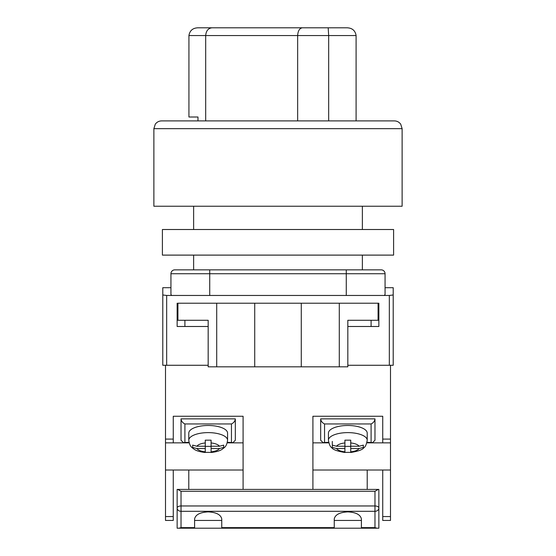 <?xml version="1.0" encoding="UTF-8"?>
<svg xmlns="http://www.w3.org/2000/svg" width="556" height="556" viewBox="0 0 556 556"><rect width="100%" height="100%" fill="white"/><g stroke="black" fill="none" stroke-linecap="round" stroke-linejoin="round"><path stroke-width="0.83" d="M390.493 365.278L347.827 365.278L389.332 365.278L389.332 295.458L393.21 294.972L393.21 365.278L390.493 365.278L390.493 520.444L382.736 520.444L382.736 470.015L390.493 470.015M170.935 287.695L162.79 287.695L162.79 365.278L208.173 365.278L166.668 365.278L166.668 295.458L171.721 295.458L170.935 294.485L170.935 273.733A3.878 3.878 0 0 1 174.813 269.855L209.73 269.855L174.813 269.855A3.878 3.878 0 0 0 170.935 273.733L209.73 273.733L209.73 295.458L171.721 295.458M393.21 294.972L393.21 287.695L385.065 287.695M389.332 295.458L209.73 295.458M346.27 295.458L346.27 273.733L209.73 273.733L209.73 269.855L381.187 269.855A3.878 3.878 0 0 1 385.065 273.733L385.065 294.485L384.279 295.458M177.142 303.215L177.142 326.49L208.173 326.49M378.08 303.215L378.08 320.284L347.827 320.284L347.827 366.828L339.292 366.828L339.292 303.215L378.858 303.215L378.858 326.49L347.827 326.49M162.79 294.972L166.668 295.458M339.292 366.828L208.173 366.828L208.173 320.284L177.92 320.284L177.92 303.215L216.708 303.215L216.708 366.828M254.724 366.828L254.724 303.215L216.708 303.215M339.292 303.215L254.724 303.215M301.276 366.828L301.276 303.215M367.217 489.412L367.217 470.015L382.736 470.015M312.91 470.015L367.217 470.015M173.263 516.566L173.263 520.444L165.507 520.444L165.507 516.566L173.263 516.566L173.263 470.015L165.507 470.015L165.507 516.566M243.09 489.412L243.09 416.263L173.263 416.263L173.263 442.861L165.507 442.861L165.507 439.087L173.263 439.087M312.91 489.412L312.91 416.263L382.736 416.263L382.736 439.087L390.493 439.087M165.507 365.278L165.507 439.087M165.507 442.861L165.507 470.015M243.09 470.015L173.263 470.015M243.09 442.861L227.209 442.861M189.144 442.861L173.263 442.861M188.783 489.412L188.783 470.015M312.91 442.861L328.791 442.861M366.856 442.861L390.493 442.861M382.736 442.861L382.736 439.087M227.355 442.291L232.978 442.611L235.327 440.255L235.327 418.863L181.027 418.863L181.027 440.255L183.376 442.611L188.998 442.291M232.978 442.611L227.279 442.611M189.075 442.611L183.376 442.611M231.449 442.291L231.449 423.957C233.791 422.81 235.084 421.114 235.327 418.863M181.027 418.863C181.27 421.114 182.563 422.81 184.905 423.957L184.905 442.291M227.571 433.124A19.397 7.638 180 0 0 208.173 425.486A19.397 7.638 180 0 0 188.783 433.124L188.783 440.255A19.397 7.638 0 0 1 208.173 432.617A19.397 7.638 0 0 1 227.571 440.255L227.571 433.124M223.693 447.351L223.693 445.134L219.446 446.239L211.085 446.239L211.085 440.171L205.268 440.171L205.268 442.951A11.634 4.587 180 0 0 196.907 446.239L192.661 445.134L192.661 447.427L196.907 448.532A11.634 4.587 180 0 0 205.268 451.826L205.268 448.532L196.907 448.532M223.693 447.427L219.446 448.532L211.085 448.532L211.085 451.826A11.634 4.587 180 0 0 219.446 448.532M211.085 452.396L211.085 451.826L211.085 452.396L205.268 452.396L205.268 451.826L205.268 452.396M205.268 442.951L205.268 446.239L196.907 446.239M211.085 446.239L211.085 448.532M211.085 446.371L205.268 446.371M205.268 446.239L205.268 448.532M328.429 440.255L328.429 433.124A19.397 7.638 0 0 1 347.827 425.486A19.397 7.638 0 0 1 367.217 433.124L367.217 440.255A19.397 7.638 180 0 0 347.827 432.617A19.397 7.638 180 0 0 328.429 440.255C329.235 444.571 330.34 447.031 331.737 447.643C332.842 449.609 337.242 451.229 344.915 452.487M332.307 447.351L332.307 445.134L336.554 446.239L344.915 446.239L344.915 440.171L350.732 440.171L350.732 442.951A11.634 4.587 0 0 1 359.093 446.239L363.339 445.134L363.339 447.427L359.093 448.532A11.634 4.587 0 0 1 350.732 451.826L350.732 448.532L359.093 448.532M350.732 452.396L350.732 451.826L350.732 452.396L344.915 452.396L344.915 448.532L336.554 448.532L332.307 447.427M350.732 442.951L350.732 446.239L359.093 446.239M344.915 452.396L344.915 451.826A11.634 4.587 0 0 1 336.554 448.532M332.307 441.401L332.307 445.134M344.915 446.239L344.915 448.532M344.915 446.371L350.732 446.371M350.732 446.239L350.732 448.532M328.645 442.291L323.022 442.611L328.721 442.611M366.925 442.611L372.624 442.611L367.002 442.291M323.022 442.611L320.673 440.255L320.673 418.863L374.973 418.863L374.973 440.255L372.624 442.611M324.551 442.291L324.551 423.957C322.209 422.81 320.916 421.114 320.673 418.863M374.973 418.863C374.73 421.114 373.437 422.81 371.095 423.957L371.095 442.291M378.288 489.412L378.858 489.412L378.858 507.989A3.878 2.022 180 0 0 374.973 505.967L374.973 491.268L378.288 489.412L177.711 489.412L181.027 491.268L181.027 505.967A3.878 2.022 180 0 0 177.142 507.989L177.142 489.412L177.711 489.412M361.4 527.63L374.973 527.63L374.973 511.305L181.027 511.305L181.027 505.967L374.973 505.967L374.973 511.305A3.878 3.315 180 0 0 378.858 507.989L378.858 528.2L361.4 528.2L361.4 519.019C360.538 514.71 356.014 512.333 347.827 511.874C339.633 512.333 335.108 514.71 334.246 519.019L334.246 528.2L177.142 528.2L177.142 507.989A3.878 3.315 180 0 0 181.027 511.305L181.027 527.63L179.004 528.2M221.754 528.2L221.754 519.019C220.892 514.71 216.367 512.333 208.173 511.874C199.986 512.333 195.462 514.71 194.6 519.019L194.6 528.2M334.246 528.2L361.4 528.2M334.246 520.444L361.4 520.444M194.6 520.444L221.754 520.444M374.973 527.63L376.996 528.2M181.027 120.895L394.371 120.895C397.026 120.965 399.138 122.063 400.716 124.196L402.127 128.658L153.873 128.658L153.873 206.234L402.127 206.234L402.127 128.658M153.873 128.658L155.284 124.196C156.861 122.063 158.974 120.965 161.629 120.895L374.973 120.895M328.672 120.895L328.672 35.556L297.655 35.556C297.953 30.879 299.51 28.293 302.339 27.8L347.02 27.8C352.226 27.988 355.249 30.573 356.097 35.556L328.672 35.556L328.186 27.8M297.655 120.895L297.655 35.556L205.685 35.556C206.081 30.879 208.18 28.293 211.968 27.8L302.339 27.8M205.685 120.895L205.685 35.556L188.929 35.556C189.777 30.573 192.8 27.988 198.005 27.8L211.968 27.8M228.627 27.8L198.005 27.8M338.347 27.8L250.568 27.8M197.985 120.895L197.985 117.017L188.929 117.017L188.929 35.556M356.097 120.895L356.097 35.556M393.599 255.114L162.401 255.114L162.401 229.51L393.599 229.51L393.599 255.114M378.858 524.322L378.858 497.168M385.065 273.733L346.27 273.733L346.27 269.855M382.736 516.566L390.493 516.566M231.449 423.957L184.905 423.957M219.446 446.239A11.634 4.587 180 0 0 211.085 442.951M336.554 446.239A11.634 4.587 0 0 1 344.915 442.951M324.551 423.957L371.095 423.957M181.027 527.63L194.6 527.63M221.754 527.63L334.246 527.63M374.973 491.268L181.027 491.268M362.373 269.855L362.373 255.114M362.373 229.51L362.373 206.234M193.627 269.855L193.627 255.114M193.627 229.51L193.627 206.234M371.095 326.49L371.095 320.284M184.905 326.49L184.905 320.284M227.571 440.255C226.605 447.066 224.249 447.455 222.386 449.123C220.1 450.791 216.333 451.917 211.085 452.487M188.783 440.255C189.749 447.066 192.105 447.455 193.968 449.123C196.254 450.791 200.021 451.917 205.268 452.487M367.217 440.255C366.411 444.571 365.306 447.031 363.916 447.643C362.804 449.609 358.405 451.229 350.732 452.487"/></g></svg>
